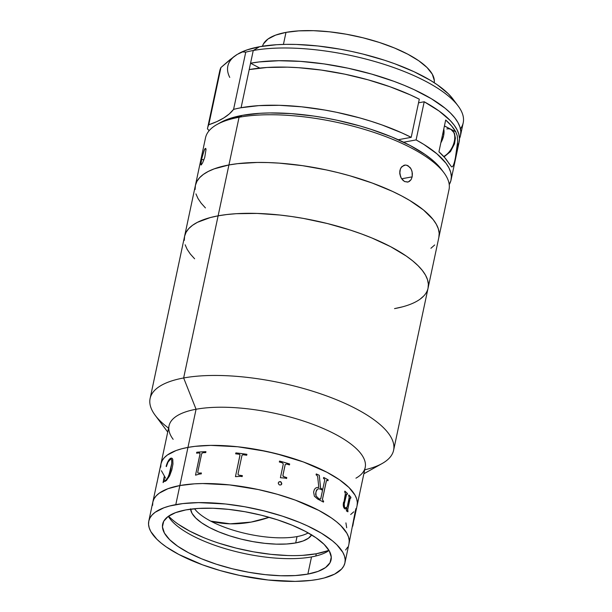 <?xml version="1.0" encoding="UTF-8"?>
<svg xmlns="http://www.w3.org/2000/svg" width="612" height="612" viewBox="0 0 612 612"><rect width="100%" height="100%" fill="white"/><g stroke="black" fill="none" stroke-linecap="round" stroke-linejoin="round"><path stroke-width="0.92" d="M175.797 504.632A100.269 34.188 12 0 1 286.753 517.599A100.269 34.188 12 0 1 344.931 562.849A100.269 34.188 12 0 1 317.911 579.373L310.911 580.421L295.122 581.392L268.178 580.015L239.391 575.364L220.404 570.629L202.434 564.799L178.888 554.487L166.326 546.96L161.185 543.104L156.863 539.233L150.858 531.621L149.236 527.942L148.548 524.408L148.808 521.034L150.009 517.867L152.143 514.929L155.196 512.252L163.901 507.784L169.478 506.032L182.804 503.584L198.586 502.613L225.537 503.99L244.67 506.744L263.894 510.859L282.461 516.161L299.658 522.464L307.538 525.915L321.468 533.236L332.53 540.901L336.845 544.764L342.85 552.384L344.48 556.056L345.168 559.597L344.908 562.971L343.699 566.138L341.565 569.076L334.588 574.14L324.238 577.973L317.911 579.373A100.269 34.188 12 0 1 206.963 566.406A100.269 34.188 12 0 1 148.777 521.156A100.269 34.188 12 0 1 175.797 504.632L179.851 485.553L175.797 504.632M344.931 562.849L348.985 543.77A100.269 34.188 -168 0 0 290.807 498.52A100.269 34.188 -168 0 0 179.851 485.553L167.956 488.705L159.25 493.173L156.198 495.85L154.063 498.788L152.862 501.955L152.602 505.328L152.862 501.955L154.063 498.788L156.198 495.85L159.25 493.173L167.956 488.705L179.851 485.553A100.269 34.188 -168 0 0 152.832 502.077A100.269 34.188 12 0 1 179.851 485.553A100.269 34.188 12 0 1 290.807 498.52A100.269 34.188 12 0 1 348.985 543.77L355.243 511.448A100.269 34.188 -168 0 0 355.22 511.211L355.993 508.564L355.71 512.114M168.323 516.337A86.093 29.353 -168 0 0 228.314 549.561A86.093 29.353 -168 0 0 311.516 556.92L307.867 574.094A86.093 29.353 12 0 1 212.601 562.956A86.093 29.353 12 0 1 162.647 524.101A86.093 29.353 12 0 1 185.841 509.911A86.093 29.353 12 0 1 281.115 521.049A86.093 29.353 12 0 1 331.069 559.904A86.093 29.353 12 0 1 307.867 574.094L311.516 556.92A86.093 29.353 -168 0 0 329.042 550.502M345.619 549.997L347.754 547.059L345.619 549.997M348.962 543.892L349.223 540.526L348.534 536.984L346.905 533.304L340.899 525.693L336.585 521.822L331.436 517.966L318.883 510.439L295.328 500.126L277.358 494.297L258.371 489.562L229.592 484.911L202.641 483.541L194.478 483.832L179.851 485.553L194.478 483.832L202.641 483.541L229.592 484.911L258.371 489.562L277.358 494.297L295.328 500.126L318.883 510.439L331.436 517.966L336.585 521.822L340.899 525.693L346.905 533.304L348.534 536.984L349.223 540.526L348.962 543.892M185.841 509.911L175.629 512.619L168.155 516.459L163.702 521.279L162.448 526.894L164.437 533.09L169.585 539.623L177.71 546.256L188.496 552.72L201.516 558.779L216.288 564.188L232.223 568.747L248.732 572.274L265.164 574.637L280.893 575.754L295.313 575.563L307.867 574.094L318.079 571.386L325.561 567.546L330.006 562.726L331.268 557.111L329.279 550.915L324.123 544.374L315.999 537.749L305.22 531.277L292.192 525.226L277.427 519.817L261.485 515.258L244.984 511.731L228.551 509.368L212.823 508.251L198.403 508.434L185.841 509.911M187.96 447.403A100.269 34.188 12 0 1 298.916 460.369A100.269 34.188 12 0 1 357.094 505.619A100.269 34.188 -168 0 0 298.916 460.369A100.269 34.188 -168 0 0 187.96 447.403L196.07 409.252L187.96 447.403L194.968 446.355L210.75 445.383L237.701 446.76L266.48 451.411L285.467 456.147L303.437 461.976L326.992 472.288L339.545 479.816L344.694 483.671L349.008 487.542L355.014 495.154L356.643 498.834L357.332 502.368L357.071 505.742L357.332 502.368L356.643 498.834L355.014 495.154L349.008 487.542L339.545 479.816L326.992 472.288L319.701 468.685L303.437 461.976L276.058 453.63L256.833 449.522L237.701 446.76L210.75 445.383L194.968 446.355L187.96 447.403L179.851 485.553L187.96 447.403L181.642 448.803L187.96 447.403A100.269 34.188 -168 0 0 160.941 463.927A100.269 34.188 12 0 1 187.96 447.403M355.824 511.586L365.203 467.469A100.269 34.188 -168 0 0 307.025 422.219A100.269 34.188 -168 0 0 196.07 409.252A100.269 34.188 12 0 1 322.922 428.346A100.269 34.188 12 0 1 355.947 478.179M363.872 473.749L382.118 463.536A124.465 42.435 -168 0 0 341.121 401.679A124.465 42.435 -168 0 0 183.646 377.971L196.07 409.252L183.646 377.971A124.465 42.435 12 0 1 321.384 394.074A124.465 42.435 12 0 1 393.608 450.248A124.465 42.435 12 0 1 364.706 469.809M218.117 215.829L183.646 377.971L218.117 215.829L210.268 217.574L197.416 222.324L192.535 225.292L188.756 228.613L186.102 232.262L184.61 236.194L184.288 240.378L184.61 236.194L186.102 232.262L188.756 228.613L192.535 225.292L197.416 222.324L210.268 217.574L218.117 215.829A124.465 42.435 -168 0 0 184.572 236.347A124.465 42.435 12 0 1 218.117 215.829A124.465 42.435 12 0 1 355.847 231.925A124.465 42.435 12 0 1 428.071 288.099A124.465 42.435 -168 0 0 355.847 231.925A124.465 42.435 -168 0 0 218.117 215.829L226.807 214.537L218.117 215.829L228.926 164.957L218.117 215.829M185.138 244.769L187.157 249.336L190.324 254.026L194.616 258.792L190.324 254.026L187.157 249.336L185.138 244.769M394.533 308.616L402.382 306.872L394.533 308.616A124.465 42.435 12 0 0 428.071 288.099L438.888 237.234A124.465 42.435 -168 0 0 366.665 181.06A124.465 42.435 -168 0 0 228.926 164.957L214.162 168.874L208.233 171.459L203.352 174.42L199.566 177.748L196.919 181.389L195.419 185.321L195.098 189.506L195.419 185.321L196.919 181.389L199.566 177.748L203.352 174.42L208.233 171.459L214.162 168.874L228.926 164.957A124.465 42.435 -168 0 0 195.389 185.474A124.465 42.435 12 0 1 228.926 164.957A124.465 42.435 12 0 1 366.665 181.06A124.465 42.435 12 0 1 438.888 237.234L449.024 189.544A124.465 42.435 -168 0 0 376.801 133.37A124.465 42.435 -168 0 0 239.062 117.267L228.926 164.957L237.624 163.664L228.926 164.957L239.062 117.267A124.465 42.435 12 0 1 443.937 172.729L441.367 169.294A121.015 41.256 -168 0 0 242.191 115.377L239.062 117.267L242.191 115.377L227.832 119.187L220.703 122.431M420.107 299.153L423.894 295.833L420.107 299.153M428.04 288.252L428.362 284.067L427.513 279.676L425.493 275.109L422.318 270.42L418.034 265.654L412.679 260.857L406.292 256.068L390.701 246.72L371.874 237.969L361.463 233.922L350.523 230.15L327.474 223.556L303.613 218.453L291.664 216.526L279.86 215.034L257.117 213.427L236.27 213.695L226.807 214.537L236.27 213.695L257.117 213.427L279.86 215.034L291.664 216.526L303.613 218.453L327.474 223.556L350.523 230.15L361.463 233.922L371.874 237.969L390.701 246.72L406.292 256.068L412.679 260.857L418.034 265.654L422.318 270.42L425.493 275.109L427.513 279.676L428.362 284.067L428.04 288.252M168.552 428.117A124.465 42.435 12 0 1 150.108 398.488A124.465 42.435 12 0 1 183.646 377.971A124.465 42.435 -168 0 0 155.196 415.303L167.719 432.049M173.15 439.324A100.269 34.188 12 0 1 196.07 409.252A100.269 34.188 -168 0 0 169.05 425.776L158.003 477.796M165.577 478.171L161.4 470.72L165.577 478.171M160.711 467.178L160.971 463.804L162.172 460.637L164.314 457.7L167.359 455.022L176.065 450.554L181.642 448.803L176.065 450.554L167.359 455.022L164.314 457.7L162.172 460.637L160.971 463.804L160.711 467.178M353.728 511.846L350.684 514.524L353.728 511.846M194.517 508.733A62.233 21.221 -168 0 0 297.042 536.586L295.688 542.943A62.233 21.221 12 0 1 229.936 535.928A62.233 21.221 12 0 1 190.6 509.169M169.662 517.232L168.606 516.138A91.28 31.12 -168 0 0 316.274 553.768L315.8 556.01L316.274 553.768A91.28 31.12 -168 0 0 328.858 550.203M327.099 550.899L316.274 553.768L302.955 555.329M287.671 555.528L270.994 554.35L253.575 551.84L236.079 548.1L219.173 543.265M203.521 537.535L189.712 531.117L178.276 524.255M190.569 508.824L192.007 513.3L195.733 518.027L201.6 522.824L209.396 527.498L218.813 531.874L229.485 535.783L241.013 539.08L252.94 541.628L264.82 543.341L276.188 544.144L286.615 544.007L295.688 542.943L303.078 540.985L308.479 538.208L311.699 534.727M311.607 534.896A62.233 21.221 12 0 1 295.688 542.943L297.042 536.586A62.233 21.221 -168 0 0 308.196 532.899M251.088 522.097L269.196 517.316A209.128 125.276 117.7 0 1 251.088 522.097A209.128 125.276 117.7 0 1 210.75 521.141L230.211 523.826L251.088 522.097M201.203 473.925A100.269 34.188 -168 0 0 199.841 473.971L195.764 475.103A100.269 34.188 -168 0 0 195.519 475.119L200.07 453.668L199.198 452.941A100.269 34.188 -168 0 0 196.567 453.163L196.758 452.237A100.269 34.188 12 0 1 205.938 451.671L205.739 452.597A100.269 34.188 -168 0 0 202.947 452.712L201.715 453.568L197.752 472.135L197.89 472.954L198.648 473.107A100.269 34.188 12 0 1 201.402 472.999L201.203 473.925M242.176 476.572A100.269 34.188 -168 0 0 240.577 476.335L235.75 476.649A100.269 34.188 -168 0 0 235.459 476.61L239.973 455.389L239.759 454.555L238.91 454.203A100.269 34.188 -168 0 0 235.666 453.836L235.865 452.911A100.269 34.188 12 0 1 246.911 454.318L246.713 455.244A100.269 34.188 -168 0 0 243.423 454.777L242.444 454.854L241.916 455.634L238.022 473.979L238.213 474.858L239.124 475.18A100.269 34.188 12 0 1 242.375 475.639L242.176 476.572M285.177 464.707L282.905 475.501L283.93 476.725A100.269 34.188 12 0 1 286.776 477.589L286.584 478.515A100.269 34.188 -168 0 0 285.23 478.102L280.671 477.75A100.269 34.188 -168 0 0 280.403 477.674L283.302 463.942L282.247 462.794A100.269 34.188 -168 0 0 279.332 461.999L279.531 461.073A100.269 34.188 12 0 1 289.667 463.988L289.476 464.913A100.269 34.188 -168 0 0 286.623 464.057L285.238 464.477L282.943 475.226M280.044 485.071L279.057 484.689L278.246 483.212L278.559 482.264L280.051 481.545L281.038 481.95L281.803 483.534L281.497 484.474L280.044 485.071M313.604 492.017L314.361 489.524L315.54 488.101L317.36 487.389L318.829 487.527L317.643 476.549L316.741 475.149A100.269 34.188 -168 0 0 316.083 474.851L316.274 473.925A100.269 34.188 12 0 1 319.288 475.31L320.627 488.246A100.269 34.188 12 0 1 322.753 489.332L324.743 479.923L324.054 478.683A100.269 34.188 -168 0 0 323.473 478.385L323.664 477.452A100.269 34.188 12 0 1 328.177 479.839L327.978 480.764A100.269 34.188 -168 0 0 327.42 480.458L326.747 480.344L326.364 481.04L322.463 499.377L323.082 500.861A100.269 34.188 12 0 1 323.641 501.167L323.442 502.092A100.269 34.188 -168 0 0 317.735 499.101L314.369 496.202L313.604 492.017M347.264 506.659L349.207 497.464L348.924 496.156A100.269 34.188 -168 0 0 348.664 495.873L348.863 494.947A100.269 34.188 12 0 1 350.921 497.304L350.722 498.229A100.269 34.188 -168 0 0 350.492 497.946L349.857 498.459L347.631 510.423A100.269 34.188 12 0 1 348.029 510.905L347.83 511.831A100.269 34.188 -168 0 0 347.501 511.425L346.469 510.997A100.269 34.188 -168 0 0 346.361 510.875L346.981 507.968L345.772 508.909L344.816 508.802L343.309 505.925L345.382 493.601L344.977 492.331A100.269 34.188 -168 0 0 344.655 492.048L344.854 491.122A100.269 34.188 12 0 1 347.44 493.494L347.241 494.419A100.269 34.188 -168 0 0 346.95 494.144L346.254 494.435L344.235 503.967L344.541 507.394L346.071 507.853L347.264 506.659L349.169 497.694M353.055 524.385L352.719 526.205M352.933 525.195L353.996 519.16L352.956 525.104M355.61 512.596L354.019 519.871M355.847 511.487L355.748 511.93M199.619 452.995L200.07 453.92L195.519 475.119M196.613 453.155L196.804 452.26A100.2 34.157 -168 0 1 205.93 451.694A100.2 34.157 -168 0 0 196.804 452.26L196.758 452.237A100.269 34.188 12 0 1 205.938 451.671M197.752 472.135L201.654 453.798M201.394 473.022A100.2 34.157 -168 0 0 198.686 473.137L197.928 472.977M195.764 475.103L199.841 473.971M235.865 452.911A100.269 34.188 12 0 1 246.911 454.318A100.2 34.157 -168 0 0 235.88 452.934L235.689 453.836M238.022 473.979L241.916 455.634M239.988 454.961L235.475 476.618M246.904 454.341A100.2 34.157 -168 0 0 235.88 452.934M242.367 475.669A100.2 34.157 -168 0 0 239.139 475.21L238.229 474.881M235.666 453.836A100.269 34.188 12 0 1 238.91 454.203M283.272 464.171L280.403 477.674M279.531 461.073A100.269 34.188 12 0 1 289.667 463.988L289.644 464.003A100.2 34.157 -168 0 0 279.523 461.096A100.2 34.157 -168 0 1 289.644 464.003L289.453 464.913M286.623 464.057A100.269 34.188 12 0 1 289.476 464.913M285.154 464.722L282.92 475.241L285.215 464.5M286.584 478.515L286.76 477.605A100.2 34.157 -168 0 0 283.907 476.748L283.058 476.213L282.92 475.241M326.364 481.04L322.417 499.384L326.364 481.04M322.555 490.258A100.269 34.188 -168 0 0 320.397 489.156L318.898 488.751L317.452 489.156L315.846 492.124L316.09 496.011L318.63 498.528A100.269 34.188 12 0 1 319.709 499.078L320.742 498.726L322.555 490.258L320.803 498.512M317.643 476.549L318.829 487.527L317.314 487.397M322.715 489.309L322.708 489.34A100.2 34.157 -168 0 0 320.589 488.254L319.25 475.325A100.2 34.157 -168 0 0 316.274 473.956M327.933 480.741L328.124 479.846A100.2 34.157 -168 0 0 323.664 477.482M323.404 502.069L323.595 501.174A100.2 34.157 -168 0 0 323.037 500.868L322.417 499.384L326.318 481.047L327.038 480.328M320.351 499.163L319.663 499.086A100.2 34.157 -168 0 0 318.584 498.535L316.052 496.026L315.624 494.068L316.366 490.419L317.414 489.172L318.852 488.766M346.002 507.845L344.48 507.394L344.089 504.579L346.683 493.983M350.668 498.168L350.852 497.296A100.2 34.157 -168 0 0 348.848 494.993M347.777 511.762L347.96 510.898A100.2 34.157 -168 0 0 347.57 510.416L350.263 497.793M346.407 510.989L346.95 510.997M345.076 508.939L346.92 507.96L345.313 508.977M347.195 494.374L347.379 493.494A100.2 34.157 -168 0 0 344.847 491.161M343.584 502.115C342.95 505.053 343.263 507.203 344.51 508.557L345.382 508.977L346.92 507.96M345.918 522.885L346.69 527.751M157.261 481.621L156.68 484.008M159.434 471.049L158.967 473.313L159.426 471.064M157.942 478.102L159.472 471.24M158.141 477.108L158.263 476.534M159.441 471.339L159.686 470.223M163.863 481.545L163.083 482.57L164.2 476.779L164.299 479.762L164.819 480.466L165.737 480.344C168.3 477.62 170.044 473.65 170.97 468.417L170.916 468.394C169.991 473.604 168.246 477.582 165.684 480.321L167.451 478.377L168.95 475.157L171.727 463.536L171.712 460.063L170.61 459.122L168.009 462.114L166.372 466.573L166.961 463.842L169.21 459.436L171.398 458.067L172.76 459.229L172.959 464.003L171.811 469.886L169.578 475.96L166.357 480.611L163.863 481.545L165.324 481.33M159.38 471.668L159.617 470.207M156.565 484.597L157.192 481.606M156.703 483.878L159.273 472.196M157.621 479.678L157.513 480.282M166.12 466.39L166.181 466.405C167.26 462.458 168.713 459.773 170.534 458.334L170.473 458.312C168.644 459.765 167.191 462.458 166.12 466.39M172.255 458.38L171.008 458.151L169.272 459.459L167.03 463.865L166.433 466.596M164.268 476.802L163.144 482.593M171.039 459.145L171.773 460.086L171.788 463.559L170.144 471.783L167.512 478.4L166.166 480.068L164.835 480.474M355.595 512.672L355.733 511.969M354.18 518.922L354.195 518.234M355.687 511.915L355.878 510.607M353.025 524.423L353.943 519.542M352.902 524.798L353.124 523.757M355.174 511.433L355.74 509.429M355.802 510.745L355.924 508.557M354.195 518.907L355.702 511.754M281.65 484.214L281.023 481.973L279.049 481.835M280.977 484.903L281.482 484.49M195.955 193.905L197.974 198.464L201.141 203.153L205.425 207.919L201.141 203.153L197.974 198.464L195.955 193.905M430.924 248.281L434.704 244.961L430.924 248.281M438.85 237.387L439.179 233.195L438.322 228.804L436.302 224.244L433.135 219.555L423.489 209.985L409.757 200.476L401.518 195.855L392.46 191.38L372.28 183.057L349.972 175.812L338.291 172.691L326.403 169.937L302.481 165.661L279.118 163.129L267.934 162.562L257.216 162.455L237.624 163.664L257.216 162.455L267.934 162.562L279.118 163.129L302.481 165.661L326.403 169.937L338.291 172.691L349.972 175.812L372.28 183.057L392.46 191.38L401.518 195.855L409.757 200.476L423.489 209.985L433.135 219.555L436.302 224.244L438.322 228.804L439.179 233.195L438.85 237.387M400.707 177.159L399.766 173.693L400.37 168.927L401.946 166.533L405.427 165.026L407.929 165.645L410.989 168.782L412.136 171.873L412.167 176.86L411.08 179.653L408.181 182.009L404.555 181.55L401.373 178.429L399.766 173.693L399.919 170.411L401.059 167.612L403.905 165.301M407.76 182.108L404.555 181.55L402.313 179.714M406.697 165.171L410.117 167.489L411.669 170.266L412.381 173.556L412.167 176.86L401.61 178.796L412.167 176.86L411.08 179.653L409.283 181.519M200.851 164.72L201.914 157.697L204.561 149.374L205.655 148.364L206.045 149.29L204.745 157.429L202.534 163.052L200.996 165.003L200.812 164.131L201.562 159.296L203.888 159.931L201.562 159.296L204.117 150.315L205.708 148.402M201.6 164.62L200.996 165.003L202.534 163.052L204.745 157.429L206.045 149.29M441.397 169.333L436.555 163.825L431.345 159.158L425.141 154.507L409.986 145.411L391.68 136.904L370.918 129.3L359.871 125.934L336.96 120.22L325.316 117.932L313.696 116.058L290.991 113.603L269.693 112.945L259.84 113.304L242.191 115.377A121.015 41.256 -168 0 0 220.748 122.4L217.015 124.496A124.465 42.435 12 0 1 239.062 117.267A124.465 42.435 -168 0 0 205.525 137.784L150.108 398.488M204.974 148.724L205.655 148.364M400.653 177.044L399.72 171.888M404.608 165.11L405.427 165.026M285.988 32.375L283.425 44.416L285.988 32.375A87.822 29.942 -168 0 0 262.479 46.221L263.397 43.965L267.941 39.053L275.568 35.136L285.988 32.375A87.822 29.942 -168 0 1 382.316 43.437A87.822 29.942 -168 0 1 434.237 82.727L434.329 80.516L432.302 74.197L427.038 67.527L418.753 60.764L407.76 54.17L394.472 47.996L379.409 42.473L363.145 37.829L346.308 34.226L329.547 31.816L313.505 30.677L298.794 30.868L285.988 32.375M250.553 63.22A124.465 42.435 12 0 1 388.291 79.323A124.465 42.435 12 0 1 460.515 135.497A124.465 42.435 12 0 1 459.474 138.595L460.476 135.642L460.798 131.458L459.949 127.067L457.929 122.499L454.762 117.818L450.47 113.052L445.115 108.248L431.383 98.739L414.087 89.643L404.31 85.359L393.899 81.312L371.599 74.075L348.029 68.2L324.108 63.923L300.744 61.391L278.843 60.718L259.251 61.927L250.553 63.22L253.253 50.505L250.553 63.22L259.779 68.077L250.553 63.22L241.09 107.735A124.465 42.435 12 0 1 411.195 137.34L419.304 99.19A124.465 42.435 -168 0 0 249.199 69.584L250.553 63.22M460.515 135.497L463.215 122.775A124.465 42.435 -168 0 0 390.992 66.609A124.465 42.435 -168 0 0 253.253 50.505A124.465 42.435 -168 0 0 245.741 52.158L233.577 109.387A124.465 42.435 12 0 1 241.09 107.735L249.199 69.584L267.008 67.473L287.433 67.159L298.388 67.68L321.277 70.066L344.77 74.159L367.996 79.797L390.081 86.782L410.208 94.845L419.304 99.19L411.195 137.34L398.236 139.727L411.195 137.34L402.099 132.995L381.965 124.932L371.117 121.291L359.887 117.948L336.661 112.31L324.895 110.061L301.594 106.809L279.324 105.31L258.899 105.624L241.09 107.735A124.465 42.435 12 0 0 233.577 109.387A172.875 58.936 12 0 1 208.768 124.756L220.932 67.534A124.465 42.435 -168 0 0 219.716 71.023L207.552 128.245A124.465 42.435 12 0 1 208.768 124.756L220.932 67.534L229.913 59.754L237.272 54.376L242.604 51.898L245.741 52.158A124.465 42.435 12 0 1 253.253 50.505A124.465 42.435 12 0 1 458.128 105.96A124.465 42.435 12 0 1 460.423 128.834M458.128 105.96L452.995 99.098A117.558 40.078 -168 0 0 259.511 46.726L253.253 50.505L259.511 46.726A117.558 40.078 -168 0 0 238.68 53.55A117.558 40.078 -168 0 0 238.542 53.627M245.741 52.158L233.577 109.387L229.339 113.878L223.763 117.963L216.885 121.597L208.768 124.756A124.465 42.435 12 0 0 207.445 128.826A172.875 58.936 12 0 1 209.128 130.7L207.445 128.826A124.465 42.435 12 0 1 207.552 128.245M416.099 139.918L424.208 101.768L418.539 102.808L424.208 101.768L416.099 139.918A124.465 42.435 12 0 1 451.052 180.005A124.465 42.435 12 0 1 449.231 184.602L450.899 180.655L451.365 176.577L450.7 172.286L448.91 167.833L446.003 163.243L436.976 153.864L423.955 144.493L416.099 139.918L403.614 142.214L416.099 139.918M457.409 146.337L459.008 142.504L459.474 138.427L458.809 134.135L457.019 129.675L454.112 125.093L450.126 120.426L439.049 111.001L424.208 101.768A124.465 42.435 -168 0 1 459.161 141.854L451.052 180.005M451.587 166.862L444.863 157.789L438.934 151.799L445.689 120.006L451.618 125.995L455.81 131.878L444.434 125.904L455.81 131.878L457.256 135.879L457.684 141.471L455.435 157.605C454.425 162.823 453.385 165.898 452.314 166.808L451.457 166.801M449.055 163.672A124.465 42.435 -168 0 0 438.934 151.799L445.689 120.006A124.465 42.435 12 0 1 455.81 131.878M453.033 165.974L452.314 166.808M455.756 156.052L455.198 158.722M457.256 135.879L457.684 141.471L456.996 148.984M219.609 71.596A124.465 42.435 12 0 1 220.932 67.534L233.838 56.709L237.272 54.376L242.604 51.898M237.28 54.369L237.272 54.376A117.558 40.078 -168 0 0 229.752 77.403M453.018 99.136L448.321 93.781L437.228 84.731L430.29 80.264L413.957 71.673L394.893 63.809L384.558 60.244L362.794 54.024L351.571 51.423L340.257 49.205L317.819 45.977L296.346 44.454L286.225 44.362L276.655 44.707L259.511 46.726L246.934 49.932L238.481 53.657M446.837 128.933A15.56 9.318 117.7 0 1 452.077 130.172A15.56 9.318 117.7 0 1 453.767 143.46A15.56 9.318 117.7 0 1 443.715 156.488A15.56 9.318 -62.3 0 0 454.05 142.497A15.56 9.318 -62.3 0 0 451.036 129.469L454.372 133.072L455.404 138.113L454.525 143.812L450.493 151.577L444.067 156.886M443.776 128.994A15.56 9.318 117.7 0 1 440.847 142.81L443.623 135.657L443.776 128.994M446.385 154.782L449.897 151.569L452.712 147.217M453.722 144.807L454.747 140.003M148.777 521.156L156.565 484.513M393.608 450.248L428.071 288.099M159.441 470.98L158.164 477M353.935 520.139L354.249 518.678M451.036 129.469L444.419 125.988"/></g></svg>

